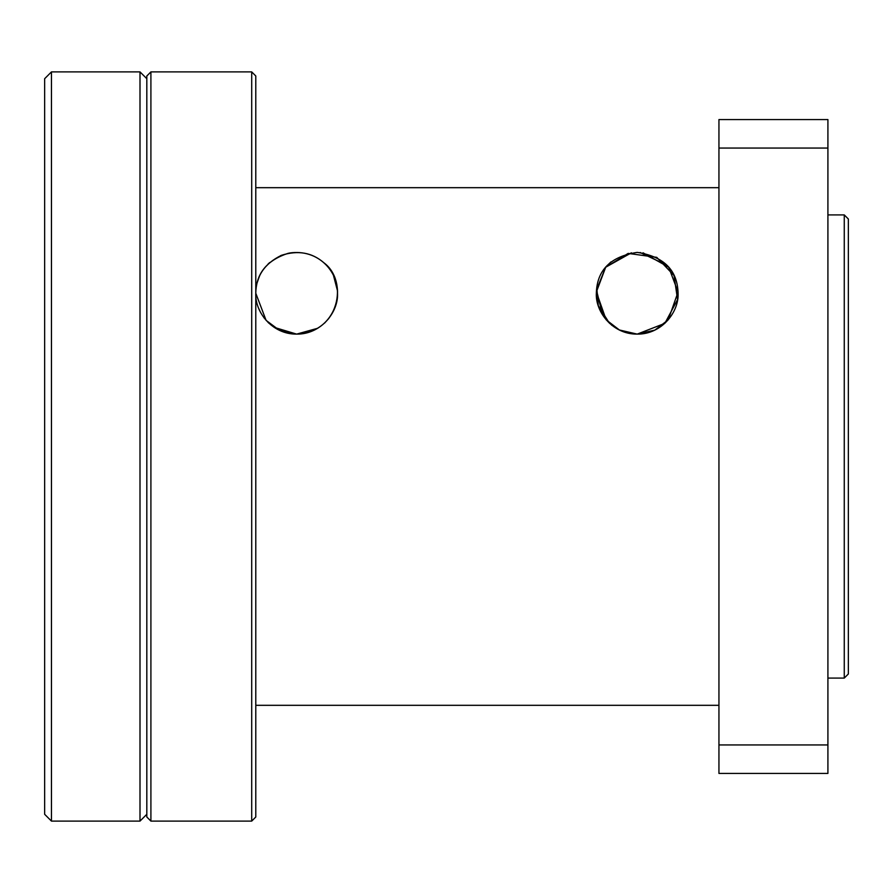 <?xml version="1.0" encoding="UTF-8"?>
<svg xmlns="http://www.w3.org/2000/svg" width="893" height="893" viewBox="0 0 893 893"><rect width="100%" height="100%" fill="white"/><g stroke="black" fill="none" stroke-linecap="round" stroke-linejoin="round"><path stroke-width="1.34" d="M150.906 71.898L146.82 75.983L146.82 817.017L150.906 821.102L150.906 71.898L251.703 71.898L251.703 821.102L255.789 817.017L255.789 75.983L251.703 71.898M304.893 333.268L296.655 334.116L274.14 327.34M268.737 323.099L263.882 317.64M260.209 311.735L258.736 308.487M288.461 253.221C266.951 260.131 256.057 273.481 255.789 293.25L255.856 291.006M257.843 280.48L259.416 276.417M267.989 264.127L269.697 262.542L267.989 264.127M280.837 255.577L281.63 255.253M323.612 262.542L325.331 264.127L323.612 262.542M334.384 277.556L336.46 284.052M255.789 293.25C256.023 276.171 264.596 263.513 281.496 255.298C297.961 250.04 312.07 252.518 323.835 262.732C348.716 280.982 339.429 332.408 296.655 334.116C272.086 334.44 254.751 311.847 255.789 293.25L266.092 320.364L279.409 330.298L296.655 334.116C321.223 334.44 338.57 311.847 337.521 293.25C338.201 271.706 318.288 248.6 289.31 253.054M296.655 334.116L317.729 328.256M324.572 323.099L328.847 318.41M333.435 311.065L334.596 308.431M337.431 290.582L333.524 275.613M311.11 255.03L310.329 254.739M281.284 255.387L280.569 255.688M258.948 277.522L257.229 282.545M620.378 330.488L637.211 334.116L664.838 323.366L677.564 299.613L674.025 275.513L656.746 257.363L628.159 253.4L605.61 267.353L596.468 290.046L602.63 315.006M611.471 324.985L612.14 325.51M643.038 252.808L668.723 267.23L678.055 292.033L668.265 319.806L654.837 330.12L637.211 334.116L619.575 330.12L606.157 319.806L596.357 292.033L605.7 267.23L631.384 252.808M674.315 276.138L674.025 275.513M666.982 265.266L640.136 252.496M610.968 261.917L607.117 265.612M596.758 287.457L598.299 305.719L609.45 323.244M619.184 329.93L637.211 334.116C612.643 334.44 595.296 311.847 596.345 293.25C596.926 270.132 610.544 256.503 637.211 252.384C663.867 256.503 677.497 270.132 678.077 293.25C679.115 311.847 661.78 334.44 637.211 334.116M848.35 446.5L848.35 219.008L844.265 214.923L844.265 678.077L848.35 673.992L848.35 446.5M718.943 744.941L718.943 773.427L827.911 773.427L827.911 744.941L718.943 744.941L718.943 148.059L827.911 148.059L827.911 744.941M827.911 148.059L827.911 119.573L718.943 119.573L718.943 148.059M51.459 821.102L51.459 71.898L44.65 78.707L44.65 814.293L51.459 821.102L140 821.102L140 71.898L51.459 71.898M255.789 705.314L718.943 705.314M255.789 187.686L718.943 187.686M150.906 821.102L251.703 821.102M827.911 678.077L844.265 678.077M827.911 214.923L844.265 214.923M146.82 78.707L140 71.898M146.82 814.293L140 821.102"/></g></svg>
